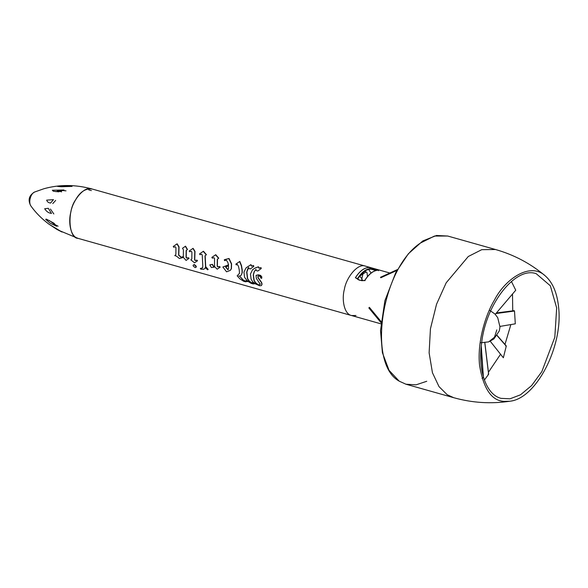 <?xml version="1.0" encoding="UTF-8"?>
<svg xmlns="http://www.w3.org/2000/svg" width="588" height="588" viewBox="0 0 588 588"><rect width="100%" height="100%" fill="white"/><g stroke="black" fill="none" stroke-linecap="round" stroke-linejoin="round"><path stroke-width="0.88" d="M367.478 276.566L367.008 272.648L366.045 271.913L362.936 273.986L361.848 278.734L362.458 280.616M359.827 276.059L362.936 273.986L363.766 271.957M361.782 280.542L361.848 278.734L359.731 276.11M50.935 213.297C48.525 212.988 46.437 211.474 44.673 208.755L48.312 208.306L51.494 213.459L50.935 213.297M50.436 209.063L53.846 213.966M50.053 202.934C48.414 202.742 47.283 201.809 46.643 200.126L53.457 199.648L50.553 203.081L50.053 202.934M55.676 200.412L52.78 203.566M30.738 205.749C28.209 201.721 30.951 193.261 34.611 192.026C28.996 195.385 27.702 199.964 30.745 205.749L30.738 205.749C35.574 212.591 41.667 218.751 49.017 224.212L60.263 230.981L56.808 229.335L48.833 224.065M62.012 232.039L56.808 229.335M50.186 223.212L45.673 219.361L46.356 219.118L53.964 223.212L56.661 226.277L50.186 223.212M49.26 220.456L54.603 224.462L58.109 226.196M88.744 189.88L91.405 190.585M66.01 190.843L61.056 190.387L55.823 191.644M58.616 191.828L53.324 191.232L52.332 190.247L63.989 189.99L58.616 191.828M61.299 186.719L57.543 186.396L72.067 186.403L61.299 186.719M78.006 238.346C68.414 238.294 67.23 211.099 75.595 199.839C79.931 192.011 85.378 188.381 91.926 188.946C75.44 184.463 59.432 184.397 43.894 188.748L34.611 192.026M58.094 230.077L77.991 238.338C70.479 236.891 68.032 221.933 70.854 212.099C72.603 200.604 84.216 185.617 91.926 188.946L365.471 266.144C357.754 262.814 346.141 277.801 344.392 289.296C341.569 299.13 344.017 314.08 351.521 315.528L355.983 315.521M182.515 248.283L185.536 246.174L187.491 249.488L186.337 250.392L186.242 257.265L186.977 258.051L188.439 257.698L189.02 258.382L188.263 257.831L186.793 258.183L186.065 257.397L186.146 250.532L187.3 249.628L185.33 246.321L182.515 248.283L183.405 249.76L183.316 256.603L181.178 257.375L178.605 255.207L178.855 247.019L176.937 243.954L173.239 246.482L173.725 247.269L175.364 246.776L175.944 247.651L175.863 254.531L174.79 255.618L176.363 256.067L179.436 258.514L183.397 257.419L186.065 260.403L188.844 258.514M173.239 246.482L177.135 243.807L179.046 246.879L178.781 255.074L181.354 257.243L183.493 256.471M224.315 259.72L229.041 258.477L231.562 263.799L231.444 268.635L230.342 270.355L231.26 268.767L231.378 263.939L228.842 258.624L224.315 259.72L224.557 260.624L226.431 260.212L227.813 262.395L228.519 264.916L222.867 267.018L226.578 271.832L230.342 270.355M222.867 267.018L228.703 264.784M235.825 264.144L239.794 261.425L241.477 265.511L242.197 269.694L242.271 272.501L241.374 275.008L242.087 272.634L242.021 269.833L241.286 265.651L239.595 261.572L235.825 264.144L236.325 264.938L237.177 264.306L238.5 266.342L239.272 270.09L239.478 273.361L237.155 275.853L239.919 278.881L243.616 281.248L245.674 281.828L248.004 281.137M247.364 281.667L247.82 281.277L251.076 283.35L253.127 283.93L255.038 283.703L259.69 285.783L261.425 285.599L261.88 284.305L261.417 282.593L257.992 277.764L257.904 276.353L258.544 275.919L260.094 276.36L260.815 278.087L261.689 278.337L261.623 277.022L260.396 275.529L258.264 274.927L256.081 275.368L256.294 278.315L260.234 284.261L259.095 285.004L257.559 284.57L255.427 282.85L253.965 280.52L253.237 274.934L254.192 271.649L255.831 269.569L256.522 270.693L257.772 271.046L261.226 268.554L260.807 267.753L259.102 268.304L258.242 266.923L254.773 268.231L252.546 269.752L250.481 273.979L251.076 279.109L252.7 281.806L254.354 283.071L251.032 282.732L248.908 281.013L247.438 278.675L246.681 272.2L247.724 268.87L248.489 267.577L249.062 268.591L250.319 268.944L253.773 266.452L253.34 265.651L251.627 266.195L250.723 264.776L246.019 267.907L243.954 272.141L244.549 277.264L247.144 280.696L245.159 281.071L243.557 280.623L239.625 276.184L243.748 280.483L245.35 280.932L247.327 280.557M246.019 267.907L250.922 264.629L251.826 266.048L253.538 265.504L253.773 266.452M248.68 267.437L246.864 272.068L247.621 278.543L249.099 280.873L251.223 282.585L254.545 282.931M252.546 269.752L254.971 268.091L258.441 266.776L259.301 268.157L261.006 267.606L261.226 268.554M256.015 269.429L254.376 271.509L253.413 274.802L254.148 280.388L255.611 282.718L257.75 284.43L259.293 284.864L260.418 284.122M256.081 275.368L258.441 274.794L260.58 275.397L261.807 276.889L261.689 278.337M258.081 276.22L258.169 277.632L261.594 282.461L262.064 284.166L261.425 285.599M211.856 257.382L215.752 254.7L218.736 258.161L217.479 259.183L217.384 266.048L218.104 266.834L219.567 266.482L220.162 267.15L219.39 266.614L217.92 266.967L217.207 266.188L217.288 259.323L218.545 258.301L215.546 254.854L211.856 257.382L212.327 258.161L213.973 257.676L214.546 258.544L214.532 266.173L213.393 266.438L212.283 264.475L209.798 264.887L211.401 267.547L214.98 267.011L217.192 269.186L219.986 267.283M209.798 264.887L212.466 264.343L213.576 266.305L214.716 266.041M200.287 268.518L200.846 269.179L203.58 269.319L205.058 268.385L205.271 267.408L207.593 269.833L207.99 269.547L205.535 266.827L204.984 255.868L206.234 254.825L203.242 251.377L199.53 253.928L200.03 254.692L201.669 254.2L202.235 255.074L202.801 266.099L202.529 267.937L200.287 268.518L202.72 267.805M199.53 253.928L203.441 251.23L206.425 254.685L205.168 255.729L205.719 266.687L208.174 269.407L207.593 269.833M205.455 267.268L205.058 268.385M189.204 250.988L193.099 248.312L194.995 251.377L194.738 259.675L195.451 260.455L196.921 260.109L197.517 260.778L196.737 260.241L195.275 260.587L194.554 259.808L194.804 251.517L192.901 248.459L189.204 250.988L189.674 251.767L191.321 251.282L191.894 252.156L191.813 259.051L190.843 259.859L194.54 262.807L197.333 260.91M193.062 265.291L194.305 264.526L195.988 265.916L196.377 266.937L194.121 264.666L193.062 265.291L193.43 266.291L195.231 267.628L196.186 267.077M227.909 269.796L225.557 266.981L228.489 265.827L228.548 268.62L227.909 269.796M225.741 266.849L228.085 269.664M239.625 276.184L238.735 275.934L239.698 276.176L241.374 275.008M368.639 269.429L371.065 273.06L368.639 269.429M364.964 280.278C369.227 273.655 373.799 270.274 378.679 270.142L369.257 267.459C364.317 267.562 359.702 270.972 355.387 277.705L359.364 280.211L365.104 280.601M362.201 280.748L359.613 280.123M369.257 267.459L377.452 270.186M359.488 280.079L355.461 277.727C359.768 271.002 364.384 267.584 369.315 267.489L371.021 268.598C366.214 268.701 361.716 272.031 357.519 278.58L355.387 277.705M358.981 279.903L357.813 278.888C361.936 272.479 366.287 269.238 370.888 269.172L376.291 270.546L370.837 269.164C366.148 269.267 361.752 272.516 357.658 278.903L358.901 279.881M389.844 273.016L365.471 266.144C357.754 262.814 346.141 277.801 344.392 289.296C341.569 299.13 344.017 314.08 351.521 315.528L380.877 323.819M376.526 270.348L371.021 268.598L370.837 269.164M484.791 342.819L488.613 374.277L488.091 374.122L488.613 374.277L484.402 380.039M481.271 346.06L483.38 376.886M497.022 335.557L506.261 346.134L505.731 345.979L506.261 346.134L503.35 357.761L490.252 341.238M499.991 326.406L515.301 323.826L514.515 311.023L513.993 310.868M495.25 314.323L515.742 290.215L511.428 281.461M381.09 321.548L369.36 307.318M380.774 277.779L396.944 270.406M378.679 270.142L378.496 270.708M374.74 268.841L376.298 270.546M495.897 313.558L514.515 311.023M496.816 329.875L494.515 337.181L488.687 341.885L493.905 338.931L499.271 330.956L499.976 326.994L497.727 317.667L494.942 313.999L489.356 310.119M509.847 401.229C536.359 398.738 563.297 345.964 558.6 307.281C557.159 292.927 552.705 282.453 545.23 275.853C530.633 263.578 514.074 254.802 495.537 249.518L481.748 249.672L468.291 256.493L446.189 282.791L436.553 304.202L430.438 328.788L429.122 352.815L432.437 372.704L439.015 386.625L447.152 394.688L453.723 397.701C472.282 402.883 490.995 404.059 509.847 401.229L504.056 401.376C491.575 400.744 483.41 388.705 479.558 365.258C477.162 342.231 485.343 315.109 494.471 300.005C505.298 278.808 530.347 261.763 545.194 275.823M501.042 398.355L509.987 398.811L520.505 394.805L531.603 385.588L541.835 371.623L554.815 337.247L556.667 307.921L550.353 285.805L536.227 273.699C516.029 266.173 486.026 303.041 481.653 342.797C477.625 370.8 486.452 394.871 501.042 398.355M512.736 311.265L512.508 294.022M482.035 378.451L483.395 377.29M488.43 372.255L500.564 354.241M504.93 344.605L510.869 324.576M453.723 397.701L405.94 384.214L399.193 381.156L405.94 384.214L416.054 384.831L426.748 381.281M399.193 381.156L389.05 370.33L382.398 352.675L380.517 330.552L384.868 300.784L395.82 272.479L408.329 253.81L422.794 240.948L436.502 235.479L447.747 236.031L434.481 236.045L420.501 243.013C381.406 268.576 366.875 364.42 399.524 381.311M366.045 271.913L364.428 271.458M61.615 191.864L57.352 190.659M77.991 238.338L351.528 315.536M357.879 279.506L359.555 280.079C363.119 280.741 364.869 280.807 364.81 280.292C369.051 273.655 373.659 270.274 378.628 270.135L378.503 270.642M484.857 342.811L488.657 374.152M480.984 349.368L483.365 376.835M497.125 335.41L506.217 345.854M496.412 312.956L514.184 310.655M480.131 342.811L488.687 341.885M447.755 236.038L495.537 249.518M380.98 322.65L368.83 307.928M397.415 269.569L380.473 277.286"/></g></svg>
